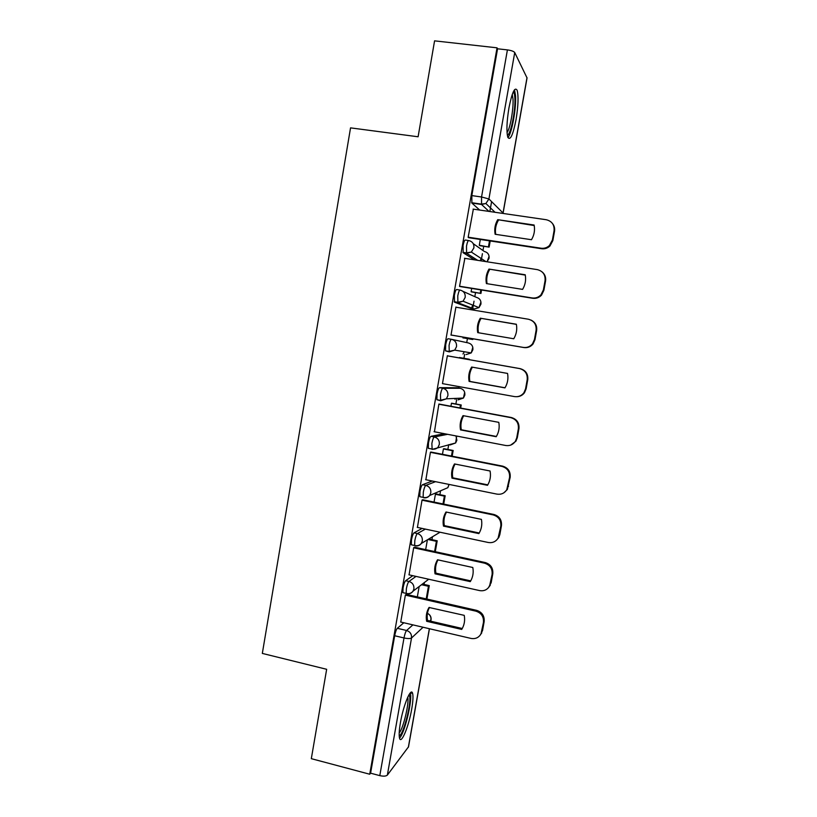 <?xml version="1.0" encoding="UTF-8"?>
<svg xmlns="http://www.w3.org/2000/svg" width="817" height="817" viewBox="0 0 817 817"><rect width="100%" height="100%" fill="white"/><g stroke="black" fill="none" stroke-linecap="round" stroke-linejoin="round"><path stroke-width="1.23" d="M412.789 575.689L405.661 580.703C404.67 581.714 403.812 584.124 403.057 587.923L402.883 592.642L403.669 592.815M422.154 528.415L414.045 532.837C413.096 533.695 412.238 536.023 411.492 539.823L411.308 544.786L412.166 544.97M432.295 481.019L422.491 484.706C421.562 485.41 420.714 487.657 419.969 491.466L419.785 496.685L420.775 496.889M444.448 433.704L430.978 436.319C430.069 436.85 429.242 439.025 428.496 442.834L428.312 448.329L429.548 448.564M457.122 387.718L439.505 387.656C438.627 388.034 437.81 390.128 437.064 393.937L436.891 399.717L440.557 400.759M451.474 339.31L448.094 338.728C447.236 338.932 446.439 340.955 445.684 344.774L445.51 350.85L449.258 351.892L449.074 345.356C449.83 341.537 450.627 339.525 451.474 339.31C455.14 340.332 456.815 342.783 456.519 346.674L454.732 350.125L449.258 351.892M459.971 290.055L456.723 289.524C455.896 289.565 455.1 291.506 454.354 295.325L454.497 302.167L457.898 302.719L457.765 295.887C458.511 292.057 459.297 290.117 460.114 290.076C463.801 291.066 465.486 293.507 465.19 297.408L463.065 301.207L457.898 302.719L474.166 309.01L478.976 307.621L480.947 304.108C481.233 300.493 479.661 298.225 476.24 297.296L462.973 291.352M468.55 240.525L465.394 240.045C464.597 239.922 463.821 241.771 463.065 245.6L463.168 252.759L466.578 253.28L466.497 246.131C467.253 242.292 468.018 240.443 468.805 240.566C472.502 241.526 474.207 243.956 473.901 247.878L471.348 252.055L466.578 253.28L477.7 260.347M516.038 119.68C518.264 106.006 518.632 96.212 517.151 90.299C514.802 86.469 512.065 92.362 508.93 107.977C506.714 121.794 506.346 131.557 507.817 137.256C510.227 141.004 512.964 135.142 516.038 119.68M411.707 709.085C413.024 701.415 413.32 696.176 412.595 693.367C411.094 686.791 403.455 704.816 400.442 722.596C399.135 730.265 398.839 735.484 399.554 738.241C401.208 744.838 408.837 726.17 411.707 709.085M424.043 584.431L424.38 582.541M431.948 539.669L432.459 536.769M439.883 494.673L440.567 490.803M447.859 449.452L448.707 444.662L450.177 444.938L455.641 442.957L456.866 440.271L455.957 435.921M455.886 403.986L456.662 399.595M458.705 388.004L458.97 386.472M463.944 358.295L464.648 354.302M466.721 342.589L467.426 338.595M472.481 309.949L472.686 308.765M472.737 308.458L474.034 301.167M474.82 296.663L475.545 292.557M481.142 260.878L482.408 253.689M482.97 250.502L483.715 246.285M489.843 211.532L491.599 201.615M429.446 628.733L408.51 746.83L387.36 775.088C386.032 776.273 383.51 776.456 379.793 775.629L370.591 773.178L394.672 635.749C395.418 631.96 396.296 629.478 397.307 628.304L403.833 622.758M311.318 758.666L369.733 774.23L497.042 47.825L434.573 40.85L418.1 136.776L350.544 127.871L262.328 653.416L326.657 669.297L311.318 758.666M370.591 773.178L369.733 774.23M479.702 210.061L471.879 203.076L481.54 204.464L481.55 196.989L507.408 49.898C511.34 50.45 513.781 51.338 514.73 52.543L527.047 77.962L503.098 213.104M507.408 49.898L497.563 48.795L497.042 47.825M473.349 209.142L468.141 237.359L469.06 237.757M480.314 239.463L479.283 245.325L480.1 245.733M464.853 258.346L459.532 286.379L460.482 286.614M471.685 288.421L471.103 291.751L471.95 291.975M456.723 307.335L455.906 307.039L450.984 335.144L451.954 335.195M463.106 337.115L462.963 337.932L463.842 337.983M460.369 357.662L459.44 357.948M448.308 355.987L447.369 355.691L442.467 383.633L514.475 396.582C518.356 397.113 521.501 395.826 523.932 392.722L525.566 388.831L527.21 379.691C527.67 373.849 525.106 370.132 519.51 368.559L447.348 355.844M452.322 403.332L451.454 403.241L450.923 406.253M439.842 404.19L438.882 404.068L434.44 431.784M444.315 448.758L443.427 448.85L442.457 454.303M431.427 452.128L430.436 452.179L425.871 479.722M436.349 493.948L435.43 494.214L434.041 502.087M423.053 499.82L422.042 500.035L417.426 527.414M414.73 547.247L413.688 547.635L409.062 574.851M406.447 594.419L405.385 594.97L400.759 622.043M471.103 308.509L454.497 302.167M474.463 259.837L463.168 252.759M455.008 399.288L455.763 398.39M462.994 354.006L464.311 351.759M471.623 308.029L472.696 305.088M480.386 260.766L480.999 258.376M497.563 48.795L471.828 195.6L471.879 203.076M427.393 539.812L425.667 549.616M419.162 586.514L417.334 596.89M468.172 237.196L541.13 248.225C544.265 248.613 547.022 247.725 549.412 245.549L552.384 240.045L554.059 230.751C554.529 224.818 551.924 221.152 546.256 219.732L473.094 209.101M531.489 239.718C534.216 235.102 535.094 230.2 534.124 225.022L497.727 219.681C495.041 224.287 494.173 229.148 495.143 234.275L531.489 239.718M479.303 245.233L489.117 247.112L490.21 240.964M489.117 247.112L479.804 245.692M488.474 246.632L489.495 240.852M552.496 223.541C554.314 225.809 554.978 228.403 554.518 231.323L554.059 230.751M468.621 237.696L541.64 248.736C544.755 249.134 547.513 248.245 549.892 246.08L552.843 240.596L554.518 231.323M534.226 225.553L497.727 219.681M495.715 234.367C494.908 229.403 495.796 224.716 498.38 220.294M513.229 91.974L513.342 92.035C514.169 92.638 514.669 94.66 514.863 98.122C515.68 110.407 510.605 135.326 507.316 135.132M507.03 132.558C510.104 128.933 513.658 109.039 513.005 99.071L512.249 94.435M507.939 137.562C511.748 133.692 516.354 108.498 515.558 95.834L514.506 89.727M408.919 694.869L409.307 695.379C412.279 700.016 403.343 735.862 399.196 735.668M399.207 732.961C403.292 728.611 409.409 702.845 407.724 697.218M399.513 738.078C404.64 733.595 412.799 699.138 410.277 692.949L410.267 692.918M459.562 286.226L532.194 297.95C535.635 298.399 538.577 297.337 541.007 294.784L543.387 289.923L545.062 280.67C545.521 274.778 542.937 271.091 537.29 269.62L464.464 258.284M522.604 289.381C525.311 284.806 526.189 279.935 525.219 274.767L488.985 269.079C486.309 273.634 485.451 278.474 486.411 283.591L522.604 289.381M471.123 291.628L480.937 293.436L481.54 290.015M480.937 293.436L471.419 291.894M480.253 293.109L480.825 289.902M542.151 271.938C544.949 274.318 546.083 277.361 545.552 281.068L545.062 280.67M459.797 286.501L532.735 298.287C536.166 298.726 539.087 297.674 541.518 295.131L543.887 290.28L545.552 281.068M525.28 275.104L488.985 269.079M487.055 283.693C486.186 278.679 487.055 273.95 489.669 269.508M451.004 334.98L523.309 347.409C526.996 347.899 530.059 346.714 532.5 343.845L534.451 339.515L536.105 330.323C536.575 324.451 534.001 320.754 528.374 319.222L455.886 307.202M513.76 338.769C516.456 334.235 517.324 329.394 516.354 324.237L480.284 318.201C477.628 322.705 476.781 327.525 477.731 332.631L513.76 338.769M462.994 337.789L472.788 339.515L472.92 338.8M472.788 339.515L462.984 337.829M472.083 339.351L472.206 338.677M531.04 320.09C535.309 322.245 537.178 325.717 536.636 330.528L536.105 330.323M450.994 335.031L523.881 347.552C527.547 348.042 530.601 346.857 533.031 344.008L534.982 339.698L536.636 330.528M516.385 324.369L480.284 318.201M478.445 332.754C477.516 327.688 478.374 322.919 481.009 318.456M504.957 387.881C507.643 383.398 508.511 378.577 507.551 373.43L471.644 367.047C468.999 371.521 468.151 376.3 469.101 381.406L504.957 387.881M469.305 359.235L459.511 357.519L469.224 359.664M516.957 396.705C520.092 396.562 522.604 395.224 524.494 392.701L526.117 388.831L527.762 379.721C528.221 373.9 525.668 370.203 520.092 368.63L447.348 355.814M505.018 387.779L469.857 381.427C468.917 376.361 469.744 371.612 472.359 367.18M469.857 381.427L469.101 381.406M434.031 431.703L505.682 445.49C509.726 446.072 512.943 444.703 515.333 441.384L516.722 437.881L518.366 428.782C518.815 422.971 516.262 419.244 510.696 417.62L438.852 404.221M496.215 436.717C498.891 432.275 499.749 427.485 498.789 422.348L463.045 415.628C460.41 420.061 459.573 424.809 460.512 429.905L496.215 436.717M460.665 408.071L461.217 404.977L451.75 403.22M459.961 407.938L460.471 405.038L461.217 404.977M451.433 403.353L460.471 405.038M510.768 445.051L515.925 441.19L517.314 437.698L518.948 428.639C519.408 422.838 516.855 419.131 511.309 417.507L439.107 404.058M496.379 436.452L461.299 429.762C460.369 424.779 461.166 420.112 463.688 415.751M461.299 429.762L460.512 429.905M425.616 479.671L496.95 494.122C501.117 494.745 504.375 493.325 506.724 489.843L509.563 477.608C510.012 471.817 507.469 468.08 501.924 466.405L430.416 452.332M487.514 485.298C490.18 480.896 491.027 476.127 490.077 471L454.497 463.944C451.872 468.325 451.035 473.063 451.985 478.149L487.514 485.298M452.158 456.213L453.169 450.484L444.009 448.696M451.454 456.07L452.404 450.698L453.169 450.484M443.406 448.942L452.404 450.698M503.875 492.804L507.357 489.475L510.176 477.281C510.625 471.511 508.092 467.794 502.567 466.119L430.978 452.046M487.78 484.859L452.792 477.822C451.883 472.931 452.638 468.335 455.069 464.066M452.792 477.822L451.985 478.149M417.242 527.373L488.26 542.488C492.528 543.152 495.817 541.691 498.135 538.076L500.811 526.158C501.26 520.398 498.727 516.65 493.213 514.924L422.011 500.188M478.864 533.593L479.028 533.338C481.55 529.038 482.347 524.381 481.417 519.377L445.99 512.004C443.386 516.334 442.548 521.042 443.488 526.117L478.864 533.593M443.702 504.089L445.173 495.756L436.145 493.907M442.998 503.946L444.377 496.123L445.173 495.756M435.42 494.285L444.377 496.123M496.358 540.313L498.789 537.535L499.841 534.624L501.454 525.658C501.904 519.918 499.381 516.191 493.877 514.465L422.706 499.749M479.232 533.001L444.336 525.627C443.427 520.807 444.152 516.303 446.49 512.106M444.336 525.627L443.488 526.117M408.919 574.821L479.61 590.589C483.97 591.304 487.289 589.803 489.567 586.085L492.11 574.443C492.559 568.703 490.037 564.956 484.542 563.179L413.657 547.788M470.265 581.633L470.694 580.918C472.992 576.761 473.697 572.288 472.798 567.498L437.534 559.788C434.94 564.087 434.103 568.765 435.042 573.83L470.265 581.633M435.277 551.7L437.207 540.803L428.772 538.985M434.583 551.557L436.39 541.314L437.207 540.803M427.924 539.496L436.39 541.314M488.464 587.689L491.17 582.695L492.784 573.779C493.223 568.06 490.711 564.312 485.237 562.545L414.433 547.186M470.715 580.877L435.91 573.177C435.032 568.438 435.716 564.006 437.973 559.89M435.91 573.177L435.042 573.83M400.636 622.013L471.021 638.424C475.443 639.18 478.782 637.658 481.019 633.849L483.45 622.472C483.899 616.753 481.387 612.985 475.913 611.167L405.355 595.123M461.707 629.417L462.361 628.304C464.475 624.28 465.098 619.96 464.23 615.354L429.027 607.47C426.515 611.688 425.718 616.294 426.648 621.288L461.707 629.417M426.913 599.065L429.282 585.605L422.389 584.063M426.208 598.902L428.445 586.269L429.282 585.605M421.521 584.717L428.445 586.269M480.355 634.952L482.551 630.489L484.154 621.625C484.593 615.936 482.091 612.178 476.648 610.36L406.192 594.357M462.259 628.498L427.546 620.46C426.668 615.804 427.322 611.453 429.497 607.409M427.546 620.46L426.648 621.288M406.958 593.571L406.192 593.387L406.376 588.669C407.132 584.87 407.989 582.46 408.96 581.449L416.016 576.404M405.661 580.703L408.96 581.449C412.544 582.633 414.188 585.125 413.902 588.924L413.004 591.212C411.462 593.326 409.399 594.143 406.815 593.683M415.475 545.695L414.638 545.511L414.822 540.548C415.577 536.738 416.425 534.41 417.375 533.552L425.381 529.11M414.045 532.837L417.375 533.552C420.969 534.706 422.624 537.188 422.338 541.007L421.317 543.479C419.764 545.49 417.732 546.287 415.21 545.858M424.105 497.573L423.124 497.369L423.318 492.151C424.064 488.341 424.901 486.095 425.82 485.39L435.512 481.673M422.491 484.706L425.82 485.39C429.436 486.513 431.1 488.995 430.814 492.825L429.66 495.49C428.088 497.41 426.086 498.166 423.655 497.767M456.54 437.034L455.641 442.957L432.142 449.401L431.856 443.498C432.612 439.679 433.429 437.503 434.327 436.962L447.624 434.317M430.978 436.319L434.327 436.962C437.963 438.055 439.628 440.526 439.332 444.377L438.014 447.277C436.278 449.003 434.164 449.564 431.672 448.982L428.312 448.329M459.195 398.236L458.133 399.87L463.433 398.042L446.378 398.819L440.68 400.779L440.445 394.56C441.2 390.751 442.007 388.647 442.875 388.269L460.257 388.289M439.505 387.656L442.875 388.269C446.521 389.331 448.196 391.792 447.9 395.663L446.378 398.819L440.261 400.34L436.891 399.717M397.307 628.304L406.59 630.489L412.912 624.872M430.692 621.186L430.916 619.909L429.773 620.971M423.063 627.242L411.523 637.995L387.36 775.088M408.347 747.269L429.354 628.712M489.005 211.419L481.54 204.464L485.88 203.515L495.061 212.297M514.73 52.543L488.923 198.96L503.027 212.992L527.016 77.615M457.05 387.697L460.175 388.269C463.576 389.249 465.128 391.537 464.853 395.111L463.433 398.042L464.689 392.334M451.954 339.412L468.192 342.905C471.593 343.855 473.155 346.132 472.88 349.727L471.215 352.924L472.818 347.307M471.021 308.489L474.166 309.01M473.227 243.66L484.328 251.462C487.769 252.351 489.342 254.618 489.066 258.243L487.065 261.797L489.097 256.354M450.841 444.131L450.177 444.938M466.129 354.558L471.215 352.924L454.732 350.125L448.89 351.443L445.51 350.85M442.743 489.873L447.849 487.678L449.003 484.41M436.237 534.492L440.046 532.224M471.828 195.6L481.55 196.989L488.923 198.96L485.88 203.515L481.325 204.107L471.654 202.708M394.672 635.749L404.007 637.954C404.752 634.155 405.61 631.664 406.59 630.489C410.165 631.704 411.809 634.217 411.523 637.995C410.267 638.751 407.754 638.741 404.007 637.954L379.793 775.629M427.434 613.332C430.069 614.752 431.233 616.947 430.916 619.909L431.059 619.613C431.315 616.958 430.253 614.946 427.894 613.567M541.64 248.736L541.13 248.225M552.843 240.596L552.384 240.045M532.735 298.287L532.194 297.95M523.881 347.552L523.309 347.409M534.982 339.698L534.451 339.515M520.092 368.63L519.51 368.559M526.117 388.831L525.566 388.831M527.762 379.721L527.21 379.691M511.309 417.507L510.696 417.62M517.314 437.698L516.722 437.881M518.948 428.639L518.366 428.782M502.567 466.119L501.924 466.405M508.552 486.299L507.929 486.656M510.176 477.281L509.563 477.608M493.877 514.465L493.213 514.924M499.841 534.624L499.187 535.155M501.454 525.658L500.811 526.158M485.237 562.545L484.542 563.179M491.17 582.695L490.496 583.389M492.784 573.779L492.11 574.443M476.648 610.36L475.913 611.167M482.551 630.489L481.846 631.367M484.154 621.625L483.45 622.472M410.369 692.816L412.595 693.367M462.892 252.351L466.303 252.882L471.348 252.055L485.972 261.634M454.181 301.728L457.571 302.29L463.065 301.207L478.976 307.621L480.947 301.973M419.785 496.685L423.124 497.369C425.728 497.992 427.904 497.369 429.66 495.49L447.849 487.678L449.105 484.43M411.308 544.786L414.638 545.511C417.334 546.154 419.56 545.48 421.317 543.479L440.016 532.224M402.883 592.642L406.192 593.387C408.97 594.071 411.237 593.346 413.004 591.212L428.711 579.233M430.773 621.206L431.039 619.735M549.892 246.08L549.412 245.549M541.518 295.131L541.007 294.784M533.031 344.008L532.5 343.845M524.494 392.701L523.932 392.722M515.925 441.19L515.333 441.384M507.357 489.475L506.724 489.843M498.789 537.535L498.135 538.076M490.241 585.37L489.567 586.085M481.724 632.971L481.019 633.849"/></g></svg>
